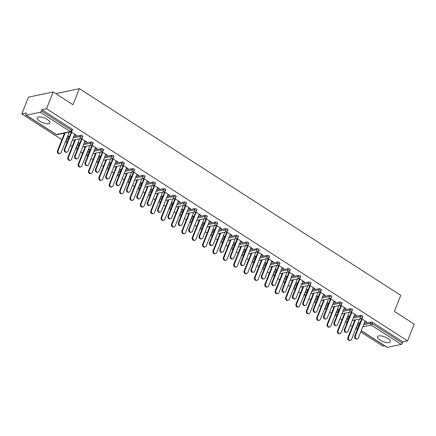 <?xml version="1.0" encoding="UTF-8"?>
<svg xmlns="http://www.w3.org/2000/svg" width="436" height="436" viewBox="0 0 436 436"><rect width="100%" height="100%" fill="white"/><g stroke="black" fill="none" stroke-linecap="round" stroke-linejoin="round"><path stroke-width="0.65" d="M39.66 121.137A6.883 2.48 -158.3 0 0 49.911 122.87A6.883 2.48 -158.3 0 0 47.366 119.513A6.883 2.48 -158.3 0 0 37.12 117.78A6.883 2.48 -158.3 0 0 39.66 121.137M380.078 340.064A6.883 2.48 -158.3 0 0 390.329 341.797A6.883 2.48 -158.3 0 0 387.784 338.44A6.883 2.48 -158.3 0 0 377.532 336.706A6.883 2.48 -158.3 0 0 380.078 340.064M21.8 113.927L26.422 112.957L25.931 114.178A1.324 0.589 -57.3 0 0 25.958 115.137A1.324 0.589 -57.3 0 0 26.22 115.169L40.199 112.226A1.324 0.589 -57.3 0 0 41.398 110.924L41.883 109.698L46.505 108.728L53.17 91.974L28.465 97.174L21.8 113.927L61.879 139.705M65.34 141.929L66.893 142.926M70.354 145.15L72.251 146.376M75.711 148.6L77.265 149.597M80.725 151.821L82.627 153.047M86.088 155.27L87.636 156.268M91.097 158.491L92.999 159.712M96.46 161.941L98.007 162.939M101.468 165.162L103.37 166.383M106.831 168.612L108.379 169.609M111.839 171.833L113.742 173.054M117.202 175.283L118.75 176.28M122.211 178.504L124.113 179.725M127.574 181.954L129.121 182.946M132.582 185.175L134.484 186.395M137.945 188.625L139.498 189.616M142.959 191.845L144.856 193.066M148.316 195.29L149.87 196.287M153.33 198.516L155.227 199.737M158.688 201.961L160.241 202.958M163.702 205.187L165.604 206.408M169.064 208.631L170.612 209.629M174.073 211.858L175.975 213.079M179.436 215.302L180.984 216.3M184.444 218.523L186.346 219.749M189.807 221.973L191.355 222.97M194.816 225.194L196.718 226.42M200.179 228.644L201.726 229.641M205.187 231.865L207.089 233.091M210.55 235.315L212.098 236.312M215.558 238.536L217.46 239.762M220.921 241.985L222.474 242.983M225.935 245.206L227.832 246.433M231.293 248.656L232.846 249.654M236.307 251.877L238.209 253.098M241.664 255.327L243.217 256.324M246.678 258.548L248.58 259.769M252.041 261.998L253.589 262.995M257.049 265.219L258.951 266.44M262.412 268.669L263.96 269.666M267.421 271.89L269.323 273.11M272.783 275.339L274.331 276.331M277.792 278.56L279.694 279.781M283.155 282.01L284.703 283.002M288.163 285.231L290.065 286.452M293.526 288.676L295.074 289.673M298.535 291.902L300.437 293.123M303.897 295.346L305.451 296.344M308.911 298.573L310.808 299.794M314.269 302.017L315.822 303.015M319.283 305.244L321.185 306.464M324.646 308.688L326.193 309.685M329.654 311.909L331.556 313.135M335.017 315.359L336.565 316.356M340.026 318.58L341.928 319.806M345.388 322.03L346.936 323.027M350.397 325.251L352.299 326.477M355.76 328.7L357.307 329.698M360.768 331.921L382.83 346.108L384.547 345.748M53.17 91.974L72.986 104.716L79.379 88.65L55.743 93.626M79.379 88.65L400.782 295.346L394.389 311.413L414.2 324.155L407.535 340.908L402.913 341.878L372.796 322.509L372.306 323.735L402.428 343.105L402.913 341.878M402.428 343.105A1.324 0.589 122.7 0 1 401.229 344.407L387.244 347.35A1.324 0.589 122.7 0 1 386.983 347.318L361.231 330.755M46.505 108.728L407.535 340.908M361.368 318.536L366.812 322.035L366.169 322.171L366.344 321.735M359.765 323.523L359.253 323.632L359.428 323.19M360.725 318.672L361.967 319.468M364.959 321.392L366.169 322.171M359.804 323.436L358.25 322.438M355.258 320.515L354.452 319.991M353.809 320.128L354.615 320.645M358.076 322.874L359.253 323.632M66.844 138.157L68.964 137.711M73.711 136.713L80.638 135.253A1.324 0.474 21.7 0 1 82.377 135.738A1.324 0.474 21.7 0 1 82.867 136.386L82.377 137.607A1.324 0.474 21.7 0 0 81.892 136.964A1.324 0.474 -158.3 0 0 80.153 136.479L80.638 135.253M41.883 109.698L72.005 129.067A1.324 0.474 21.7 0 1 72.496 129.715L72.005 130.936A1.324 0.474 21.7 0 0 71.515 130.293L72.005 129.067M357.258 324.929L359.384 324.482M364.125 323.485L371.058 322.024A1.324 0.474 21.7 0 1 372.796 322.509M84.916 141.291L86.126 142.071L86.769 141.934L81.319 138.435M80.682 138.572L81.924 139.367M79.723 143.422L79.21 143.526L79.379 143.09M73.76 140.027L74.572 140.545M78.033 142.774L79.21 143.526M79.755 143.335L78.208 142.338M75.215 140.414L74.403 139.891M87.587 151.499L89.712 151.052M94.454 150.055L101.381 148.594A1.324 0.474 21.7 0 1 103.119 149.079A1.324 0.474 21.7 0 1 103.61 149.722L103.125 150.949A1.324 0.474 21.7 0 0 102.634 150.306A1.324 0.474 -158.3 0 0 100.896 149.815L101.381 148.594M105.659 154.633L106.869 155.412L107.512 155.276L102.068 151.777M101.425 151.908L102.667 152.709M100.465 156.764L99.953 156.867L100.127 156.431M94.508 153.368L95.315 153.886M98.776 156.115L99.953 156.867M100.498 156.671L98.95 155.679M95.958 153.75L95.146 153.232M108.33 164.841L110.455 164.394M115.197 163.391L122.124 161.936A1.324 0.474 21.7 0 1 123.862 162.421A1.324 0.474 21.7 0 1 124.353 163.064L123.868 164.29A1.324 0.474 21.7 0 0 123.377 163.642A1.324 0.474 -158.3 0 0 121.639 163.157L122.124 161.936M126.402 167.974L127.612 168.754L128.255 168.618L122.81 165.119M122.167 165.249L123.41 166.051M121.208 170.1L120.696 170.209L120.87 169.773M115.251 166.71L116.058 167.228M119.519 169.451L120.696 170.209M121.246 170.013L119.693 169.015M116.701 167.092L115.894 166.574M129.072 178.182L131.198 177.73M135.945 176.733L142.872 175.277A1.324 0.474 21.7 0 1 144.61 175.763A1.324 0.474 21.7 0 1 145.095 176.406L144.61 177.632A1.324 0.474 21.7 0 0 144.12 176.983A1.324 0.474 -158.3 0 0 142.381 176.498L142.872 175.277M147.145 181.316L148.36 182.095L148.998 181.959L143.553 178.455M142.91 178.591L144.153 179.392M141.951 183.442L141.438 183.551L141.613 183.115M135.994 180.046L136.806 180.569M140.267 182.793L141.438 183.551M141.989 183.354L140.441 182.357M137.449 180.433L136.637 179.915M149.821 191.518L151.941 191.072M156.688 190.074L163.614 188.614A1.324 0.474 21.7 0 1 165.353 189.104A1.324 0.474 21.7 0 1 165.844 189.747L165.353 190.973A1.324 0.474 21.7 0 0 164.868 190.325A1.324 0.474 -158.3 0 0 163.129 189.84L163.614 188.614M167.893 194.658L169.103 195.437L169.746 195.301L164.301 191.796M163.658 191.933L164.901 192.734M162.699 196.783L162.187 196.892L162.356 196.456M156.737 193.388L157.549 193.911M161.009 196.135L162.187 196.892M162.732 196.696L161.184 195.699M158.192 193.775L157.38 193.252M170.563 204.86L172.689 204.413M177.43 203.416L184.357 201.955A1.324 0.474 21.7 0 1 186.096 202.44A1.324 0.474 21.7 0 1 186.586 203.089L186.101 204.31A1.324 0.474 21.7 0 0 185.611 203.667A1.324 0.474 -158.3 0 0 183.872 203.181L184.357 201.955M188.635 207.999L189.845 208.779L190.488 208.642L185.044 205.138M184.401 205.274L185.643 206.07M183.442 210.125L182.929 210.234L183.104 209.798M177.485 206.729L178.291 207.253M181.752 209.476L182.929 210.234M183.474 210.038L181.926 209.04M178.934 207.116L178.128 206.593M191.306 218.202L193.431 217.755M198.173 216.757L205.105 215.297A1.324 0.474 21.7 0 1 206.844 215.782A1.324 0.474 21.7 0 1 207.329 216.43L206.844 217.651A1.324 0.474 21.7 0 0 206.353 217.008A1.324 0.474 -158.3 0 0 204.615 216.523L205.105 215.297M209.378 221.335L210.588 222.115L211.231 221.984L205.787 218.48M205.143 218.616L206.386 219.412M204.184 223.466L203.672 223.575L203.846 223.139M198.227 220.071L199.034 220.594M202.495 222.818L203.672 223.575M204.222 223.379L202.669 222.382M199.677 220.458L198.87 219.935M212.049 231.543L214.174 231.096M218.921 230.099L225.848 228.638A1.324 0.474 21.7 0 1 227.587 229.123A1.324 0.474 21.7 0 1 228.072 229.772L227.587 230.993A1.324 0.474 21.7 0 0 227.096 230.35A1.324 0.474 -158.3 0 0 225.358 229.865L225.848 228.638M230.121 234.677L231.336 235.456L231.979 235.32L226.529 231.821M225.886 231.957L227.129 232.753M224.932 236.808L224.415 236.912L224.589 236.476M218.97 233.413L219.782 233.93M223.243 236.159L224.415 236.912M224.965 236.721L223.417 235.723M220.425 233.8L219.613 233.276M232.797 244.885L234.922 244.438M239.664 243.441L246.591 241.98A1.324 0.474 21.7 0 1 248.329 242.465A1.324 0.474 21.7 0 1 248.82 243.108L248.329 244.334A1.324 0.474 21.7 0 0 247.844 243.691A1.324 0.474 -158.3 0 0 246.106 243.201L246.591 241.98M250.869 248.019L252.079 248.798L252.722 248.662L247.277 245.163M246.634 245.294L247.877 246.095M245.675 250.15L245.163 250.253L245.337 249.817M239.713 246.754L240.525 247.272M243.986 249.501L245.163 250.253M245.708 250.057L244.16 249.065M241.168 247.136L240.356 246.618M253.539 258.226L255.665 257.78M260.406 256.777L267.333 255.322A1.324 0.474 21.7 0 1 269.072 255.807A1.324 0.474 21.7 0 1 269.562 256.45L269.077 257.676A1.324 0.474 21.7 0 0 268.587 257.027A1.324 0.474 -158.3 0 0 266.848 256.542L267.333 255.322M271.612 261.36L272.822 262.14L273.465 262.003L268.02 258.504M267.377 258.635L268.62 259.436M266.418 263.486L265.906 263.595L266.08 263.159M260.461 260.096L261.268 260.614M264.728 262.837L265.906 263.595M266.451 263.399L264.903 262.401M261.911 260.477L261.104 259.96M274.282 271.568L276.408 271.116M281.149 270.118L288.082 268.663A1.324 0.474 21.7 0 1 289.82 269.148A1.324 0.474 21.7 0 1 290.305 269.791L289.82 271.018A1.324 0.474 21.7 0 0 289.33 270.369A1.324 0.474 -158.3 0 0 287.591 269.884L288.082 268.663M292.354 274.702L293.564 275.481L294.207 275.345L288.763 271.841M288.12 271.977L289.362 272.778M287.161 276.827L286.648 276.936L286.823 276.5M281.204 273.432L282.016 273.955M285.471 276.179L286.648 276.936M287.199 276.74L285.645 275.743M282.653 273.819L281.847 273.301M295.03 284.904L297.15 284.457M301.897 283.46L308.824 281.999A1.324 0.474 21.7 0 1 310.563 282.484A1.324 0.474 21.7 0 1 311.053 283.133L310.563 284.359A1.324 0.474 21.7 0 0 310.072 283.711A1.324 0.474 -158.3 0 0 308.334 283.226L308.824 281.999M313.097 288.043L314.312 288.823L314.956 288.687L309.505 285.182M308.862 285.318L310.105 286.12M307.909 290.169L307.391 290.278L307.565 289.842M301.946 286.774L302.758 287.297M306.219 289.52L307.391 290.278M307.941 290.082L306.394 289.084M303.402 287.161L302.589 286.637M315.773 298.246L317.899 297.799M322.64 296.802L329.567 295.341A1.324 0.474 21.7 0 1 331.305 295.826A1.324 0.474 21.7 0 1 331.796 296.475L331.305 297.695A1.324 0.474 21.7 0 0 330.82 297.052A1.324 0.474 -158.3 0 0 329.082 296.567L329.567 295.341M333.845 301.385L335.055 302.164L335.698 302.028L330.254 298.524M329.611 298.66L330.853 299.456M328.651 303.511L328.139 303.62L328.313 303.183M322.689 300.115L323.501 300.638M326.962 302.862L328.139 303.62M328.684 303.423L327.136 302.426M324.144 300.502L323.332 299.979M336.516 311.587L338.641 311.141M343.383 310.143L350.31 308.683A1.324 0.474 21.7 0 1 352.048 309.168A1.324 0.474 21.7 0 1 352.539 309.816L352.054 311.037A1.324 0.474 21.7 0 0 351.563 310.394A1.324 0.474 -158.3 0 0 349.825 309.909L350.31 308.683M354.588 314.721L355.798 315.5L356.441 315.37L350.996 311.865M350.353 312.002L351.596 312.797M349.394 316.852L348.882 316.961L349.056 316.525M343.437 313.457L344.244 313.98M347.705 316.204L348.882 316.961M349.432 316.765L347.879 315.768M344.887 313.844L344.08 313.321M346.887 318.258L349.013 317.811M353.754 316.814L360.681 315.353A1.324 0.474 21.7 0 1 362.42 315.838A1.324 0.474 21.7 0 1 362.91 316.487L362.425 317.708A1.324 0.474 21.7 0 0 361.935 317.065A1.324 0.474 -158.3 0 0 360.196 316.58L360.681 315.353M339.023 310.181L338.51 310.29L338.685 309.854M333.066 306.786L333.872 307.309M337.333 309.533L338.51 310.29M339.055 310.094L337.508 309.097M334.516 307.173L333.704 306.65M344.217 308.05L345.426 308.83L346.07 308.699L340.625 305.195M339.982 305.331L341.225 306.127M326.144 304.917L328.27 304.47M333.011 303.472L339.938 302.012A1.324 0.474 21.7 0 1 341.677 302.497A1.324 0.474 21.7 0 1 342.167 303.145L341.682 304.366A1.324 0.474 21.7 0 0 341.192 303.723A1.324 0.474 -158.3 0 0 339.453 303.238L339.938 302.012M318.28 296.84L317.768 296.949L317.937 296.513M312.318 293.444L313.13 293.968M316.591 296.191L317.768 296.949M318.313 296.752L316.765 295.755M313.773 293.831L312.961 293.308M323.474 294.714L324.684 295.494L325.327 295.357L319.877 291.853M319.239 291.989L320.482 292.79M305.402 291.575L307.522 291.128M312.269 290.131L319.196 288.67A1.324 0.474 21.7 0 1 320.934 289.155A1.324 0.474 21.7 0 1 321.425 289.804L320.934 291.025A1.324 0.474 21.7 0 0 320.449 290.381A1.324 0.474 -158.3 0 0 318.711 289.896L319.196 288.67M297.532 283.498L297.02 283.607L297.194 283.171M291.575 280.103L292.387 280.626M295.848 282.85L297.02 283.607M297.57 283.411L296.017 282.414M293.025 280.49L292.218 279.972M302.726 281.373L303.941 282.152L304.579 282.016L299.134 278.511M298.491 278.648L299.734 279.449M284.654 278.233L286.779 277.786M291.526 276.789L298.453 275.334A1.324 0.474 21.7 0 1 300.191 275.819A1.324 0.474 21.7 0 1 300.677 276.462L300.191 277.688A1.324 0.474 21.7 0 0 299.701 277.04A1.324 0.474 -158.3 0 0 297.962 276.555L298.453 275.334M276.789 270.156L276.277 270.266L276.451 269.83M270.832 266.767L271.639 267.284M275.1 269.508L276.277 270.266M276.827 270.069L275.274 269.072M272.282 267.148L271.475 266.63M281.983 268.031L283.193 268.81L283.836 268.674L278.391 265.17M277.748 265.306L278.991 266.107M263.911 264.897L266.036 264.45M270.778 263.448L277.705 261.992A1.324 0.474 21.7 0 1 279.443 262.477A1.324 0.474 21.7 0 1 279.934 263.121L279.449 264.347A1.324 0.474 21.7 0 0 278.958 263.698A1.324 0.474 -158.3 0 0 277.22 263.213L277.705 261.992M256.046 256.815L255.534 256.924L255.709 256.488M250.09 253.425L250.896 253.943M254.357 256.172L255.534 256.924M256.079 256.728L254.531 255.73M251.539 253.806L250.727 253.289M261.24 254.689L262.45 255.469L263.093 255.333L257.649 251.834M257.006 251.964L258.248 252.766M243.168 251.556L245.294 251.109M250.035 250.106L256.962 248.651A1.324 0.474 21.7 0 1 258.701 249.136A1.324 0.474 21.7 0 1 259.191 249.779L258.701 251.005A1.324 0.474 21.7 0 0 258.216 250.357A1.324 0.474 -158.3 0 0 256.477 249.872L256.962 248.651M235.304 243.479L234.791 243.582L234.96 243.146M229.341 240.083L230.154 240.601M233.614 242.83L234.791 243.582M235.336 243.386L233.789 242.394M230.797 240.47L229.985 239.947M240.492 241.348L241.708 242.127L242.351 241.991L236.901 238.492M236.263 238.628L237.5 239.424M222.425 238.214L224.545 237.767M229.292 236.77L236.219 235.309A1.324 0.474 21.7 0 1 237.958 235.794A1.324 0.474 21.7 0 1 238.448 236.437L237.958 237.664A1.324 0.474 21.7 0 0 237.473 237.02A1.324 0.474 -158.3 0 0 235.734 236.535L236.219 235.309M214.556 230.137L214.043 230.246L214.218 229.805M208.599 226.742L209.411 227.26M212.872 229.489L214.043 230.246M214.594 230.05L213.041 229.053M210.048 227.129L209.242 226.606M219.749 228.006L220.965 228.786L221.602 228.649L216.158 225.15M215.515 225.287L216.757 226.082M201.677 224.872L203.803 224.426M208.55 223.428L215.477 221.968A1.324 0.474 21.7 0 1 217.215 222.453A1.324 0.474 21.7 0 1 217.7 223.101L217.215 224.322A1.324 0.474 21.7 0 0 216.725 223.679A1.324 0.474 -158.3 0 0 214.986 223.194L215.477 221.968M193.813 216.796L193.301 216.905L193.475 216.469M187.856 213.4L188.663 213.923M192.123 216.147L193.301 216.905M193.851 216.708L192.298 215.711M189.306 213.787L188.499 213.264M199.007 214.665L200.217 215.444L200.86 215.313L195.415 211.809M194.772 211.945L196.015 212.741M180.935 211.531L183.06 211.084M187.802 210.087L194.729 208.626A1.324 0.474 21.7 0 1 196.467 209.111A1.324 0.474 21.7 0 1 196.958 209.76L196.473 210.98A1.324 0.474 21.7 0 0 195.982 210.337A1.324 0.474 -158.3 0 0 194.243 209.852L194.729 208.626M173.07 203.454L172.558 203.563L172.732 203.127M167.113 200.059L167.92 200.582M171.381 202.805L172.558 203.563M173.103 203.367L171.555 202.369M168.563 200.446L167.751 199.922M178.264 201.328L179.474 202.108L180.117 201.972L174.673 198.467M174.029 198.603L175.272 199.405M160.192 198.189L162.317 197.742M167.059 196.745L173.986 195.284A1.324 0.474 21.7 0 1 175.724 195.769A1.324 0.474 21.7 0 1 176.215 196.418L175.724 197.639A1.324 0.474 21.7 0 0 175.239 196.996A1.324 0.474 -158.3 0 0 173.501 196.511L173.986 195.284M152.328 190.112L151.81 190.221L151.984 189.785M146.365 186.717L147.177 187.24M150.638 189.464L151.81 190.221M152.36 190.025L150.812 189.028M147.82 187.104L147.008 186.586M157.516 187.987L158.731 188.766L159.374 188.63L153.924 185.126M153.287 185.262L154.524 186.063M139.449 184.853L141.569 184.401M146.316 183.403L153.243 181.948A1.324 0.474 21.7 0 1 154.982 182.433A1.324 0.474 21.7 0 1 155.472 183.076L154.982 184.303A1.324 0.474 21.7 0 0 154.491 183.654A1.324 0.474 -158.3 0 0 152.758 183.169L153.243 181.948M131.579 176.771L131.067 176.88L131.241 176.444M125.623 173.381L126.435 173.899M129.895 176.122L131.067 176.88M131.618 176.684L130.064 175.686M127.072 173.762L126.266 173.245M136.773 174.645L137.983 175.425L138.626 175.288L133.182 171.784M132.539 171.92L133.781 172.721M118.701 171.512L120.826 171.065M125.573 170.062L132.5 168.607A1.324 0.474 21.7 0 1 134.239 169.092A1.324 0.474 21.7 0 1 134.724 169.735L134.239 170.961A1.324 0.474 21.7 0 0 133.748 170.312A1.324 0.474 -158.3 0 0 132.01 169.827L132.5 168.607M110.837 163.429L110.324 163.538L110.499 163.102M104.88 160.039L105.686 160.557M109.147 162.786L110.324 163.538M110.875 163.342L109.322 162.345M106.33 160.421L105.523 159.903M116.031 161.304L117.24 162.083L117.884 161.947L112.439 158.448M111.796 158.579L113.038 159.38M97.958 158.17L100.084 157.723M104.825 156.72L111.752 155.265A1.324 0.474 21.7 0 1 113.491 155.75A1.324 0.474 21.7 0 1 113.981 156.393L113.496 157.619A1.324 0.474 21.7 0 0 113.006 156.971A1.324 0.474 -158.3 0 0 111.267 156.486L111.752 155.265M90.094 150.093L89.582 150.197L89.756 149.761M84.132 146.698L84.944 147.215M88.404 149.444L89.582 150.197M90.127 150L88.579 149.008M85.587 147.085L84.775 146.561M95.288 147.962L96.498 148.741L97.141 148.605L91.696 145.106M91.053 145.243L92.296 146.038M77.216 144.828L79.341 144.381M84.083 143.384L91.01 141.923A1.324 0.474 21.7 0 1 92.748 142.409A1.324 0.474 21.7 0 1 93.239 143.052L92.748 144.278A1.324 0.474 21.7 0 0 92.263 143.635A1.324 0.474 -158.3 0 0 90.525 143.15L91.01 141.923M69.351 136.751L68.834 136.86L69.008 136.419M63.389 133.356L64.201 133.874M67.662 136.103L68.834 136.86M69.384 136.664L67.836 135.667M64.844 133.743L64.032 133.22M74.54 134.62L75.755 135.4L76.398 135.269L70.948 131.765M70.305 131.901L71.548 132.697M355.798 315.5L355.972 315.065M345.426 308.83L345.601 308.394M335.055 302.164L335.23 301.723M324.684 295.494L324.858 295.052M314.312 288.823L314.487 288.387M303.941 282.152L304.11 281.716M293.564 275.481L293.739 275.045M283.193 268.81L283.367 268.374M272.822 262.14L272.996 261.704M262.45 255.469L262.625 255.033M252.079 248.798L252.253 248.362M241.708 242.127L241.882 241.691M231.336 235.456L231.511 235.02M220.965 228.786L221.134 228.35M210.588 222.115L210.762 221.679M200.217 215.444L200.391 215.008M189.845 208.779L190.02 208.337M179.474 202.108L179.648 201.666M169.103 195.437L169.277 195.001M158.731 188.766L158.906 188.33M148.36 182.095L148.529 181.659M137.983 175.425L138.157 174.989M127.612 168.754L127.786 168.318M117.24 162.083L117.415 161.647M106.869 155.412L107.043 154.976M96.498 148.741L96.672 148.305M86.126 142.071L86.301 141.635M75.755 135.4L75.929 134.964M357.297 338.897L356.653 339.034A1.984 1.63 -101.9 0 1 354.98 338.232A1.984 1.63 -101.9 0 1 354.751 336.129L355.389 335.993A1.984 1.63 78.1 0 0 355.623 338.096A1.984 1.63 78.1 0 0 357.297 338.897A1.984 1.63 78.1 0 0 358.381 337.916L365.134 320.956M354.751 336.129L361.498 319.168M355.389 335.993L362.142 319.032M350.43 340.347L349.786 340.483A1.984 1.63 -101.9 0 1 348.113 339.677A1.984 1.63 -101.9 0 1 347.879 337.578L348.522 337.442A1.984 1.63 78.1 0 0 348.756 339.54A1.984 1.63 78.1 0 0 350.43 340.347A1.984 1.63 78.1 0 0 351.514 339.366L359.662 318.896M355.558 319.757L348.522 337.442M354.79 320.209L347.879 337.578M346.925 332.232L346.282 332.363A1.984 1.63 -101.9 0 1 344.609 331.562A1.984 1.63 -101.9 0 1 344.375 329.458L345.018 329.322A1.984 1.63 78.1 0 0 345.252 331.425A1.984 1.63 78.1 0 0 346.925 332.232A1.984 1.63 78.1 0 0 348.01 331.246L354.762 314.285M344.375 329.458L351.127 312.498M345.018 329.322L351.77 312.361M336.554 325.561L335.911 325.692A1.984 1.63 -101.9 0 1 334.238 324.891A1.984 1.63 -101.9 0 1 334.003 322.787L334.646 322.656A1.984 1.63 78.1 0 0 334.881 324.755A1.984 1.63 78.1 0 0 336.554 325.561A1.984 1.63 78.1 0 0 337.638 324.58L344.391 307.614M334.003 322.787L340.756 305.827M334.646 322.656L341.399 305.69M326.183 318.89L325.539 319.021A1.984 1.63 -101.9 0 1 323.866 318.22A1.984 1.63 -101.9 0 1 323.632 316.116L324.275 315.986A1.984 1.63 78.1 0 0 324.509 318.084A1.984 1.63 78.1 0 0 326.183 318.89A1.984 1.63 78.1 0 0 327.267 317.909L334.02 300.944M323.632 316.116L330.384 299.156M324.275 315.986L331.028 299.02M315.806 312.22L315.168 312.356A1.984 1.63 -101.9 0 1 313.495 311.549A1.984 1.63 -101.9 0 1 313.261 309.446L313.904 309.315A1.984 1.63 78.1 0 0 314.138 311.413A1.984 1.63 78.1 0 0 315.806 312.22A1.984 1.63 78.1 0 0 316.896 311.239L323.643 294.278M313.261 309.446L320.013 292.485M313.904 309.315L320.651 292.349M305.434 305.549L304.791 305.685A1.984 1.63 -101.9 0 1 303.124 304.878A1.984 1.63 -101.9 0 1 302.889 302.78L303.532 302.644A1.984 1.63 78.1 0 0 303.767 304.742A1.984 1.63 78.1 0 0 305.434 305.549A1.984 1.63 78.1 0 0 306.524 304.568L313.271 287.607M302.889 302.78L309.636 285.814M303.532 302.644L310.279 285.684M340.058 333.676L339.415 333.812A1.984 1.63 -101.9 0 1 337.742 333.006A1.984 1.63 -101.9 0 1 337.508 330.908L338.151 330.771A1.984 1.63 78.1 0 0 338.385 332.87A1.984 1.63 78.1 0 0 340.058 333.676A1.984 1.63 78.1 0 0 341.143 332.695L349.291 312.225M345.187 313.086L338.151 330.771M344.418 313.538L337.508 330.908M329.687 327.005L329.044 327.142A1.984 1.63 -101.9 0 1 327.371 326.335A1.984 1.63 -101.9 0 1 327.136 324.237L327.779 324.101A1.984 1.63 78.1 0 0 328.014 326.199A1.984 1.63 78.1 0 0 329.687 327.005A1.984 1.63 78.1 0 0 330.771 326.024L338.919 305.554M334.815 306.415L327.779 324.101M334.047 306.873L327.136 324.237M319.31 320.335L318.672 320.471A1.984 1.63 -101.9 0 1 316.999 319.664A1.984 1.63 -101.9 0 1 316.765 317.566L317.408 317.43A1.984 1.63 78.1 0 0 317.642 319.534A1.984 1.63 78.1 0 0 319.31 320.335A1.984 1.63 78.1 0 0 320.4 319.354L328.548 298.883M324.444 299.745L317.408 317.43M323.675 300.202L316.765 317.566M308.939 313.664L308.296 313.8A1.984 1.63 -101.9 0 1 306.628 312.993A1.984 1.63 -101.9 0 1 306.394 310.895L307.037 310.759A1.984 1.63 78.1 0 0 307.271 312.863A1.984 1.63 78.1 0 0 308.939 313.664A1.984 1.63 78.1 0 0 310.029 312.683L318.171 292.213M314.073 293.079L307.037 310.759M313.304 293.532L306.394 310.895M298.567 306.993L297.924 307.129A1.984 1.63 -101.9 0 1 296.257 306.323A1.984 1.63 -101.9 0 1 296.022 304.224L296.665 304.088A1.984 1.63 78.1 0 0 296.894 306.192A1.984 1.63 78.1 0 0 298.567 306.993A1.984 1.63 78.1 0 0 299.657 306.012L307.8 285.542M303.701 286.408L296.665 304.088M302.933 286.861L296.022 304.224M295.063 298.878L294.42 299.014A1.984 1.63 -101.9 0 1 292.752 298.208A1.984 1.63 -101.9 0 1 292.518 296.109L293.161 295.973A1.984 1.63 78.1 0 0 293.395 298.071A1.984 1.63 78.1 0 0 295.063 298.878A1.984 1.63 78.1 0 0 296.153 297.897L302.9 280.937M292.518 296.109L299.265 279.144M293.161 295.973L299.908 279.013M288.196 300.322L287.553 300.459A1.984 1.63 -101.9 0 1 285.88 299.657A1.984 1.63 -101.9 0 1 285.651 297.554L286.288 297.417A1.984 1.63 78.1 0 0 286.523 299.521A1.984 1.63 78.1 0 0 288.196 300.322A1.984 1.63 78.1 0 0 289.281 299.341L297.428 278.871M293.33 279.738L286.288 297.417M292.561 280.19L285.651 297.554M284.692 292.207L284.049 292.343A1.984 1.63 -101.9 0 1 282.381 291.537A1.984 1.63 -101.9 0 1 282.147 289.439L282.79 289.302A1.984 1.63 78.1 0 0 283.019 291.401A1.984 1.63 78.1 0 0 284.692 292.207A1.984 1.63 78.1 0 0 285.782 291.226L292.529 274.266M282.147 289.439L288.894 272.473M282.79 289.302L289.537 272.342M277.825 293.651L277.182 293.788A1.984 1.63 -101.9 0 1 275.508 292.987A1.984 1.63 -101.9 0 1 275.274 290.883L275.917 290.747A1.984 1.63 78.1 0 0 276.151 292.85A1.984 1.63 78.1 0 0 277.825 293.651A1.984 1.63 78.1 0 0 278.909 292.67L287.057 272.2M282.953 273.067L275.917 290.747M282.185 273.519L275.274 290.883M274.32 285.536L273.677 285.673A1.984 1.63 -101.9 0 1 272.004 284.866A1.984 1.63 -101.9 0 1 271.775 282.768L272.413 282.632A1.984 1.63 78.1 0 0 272.647 284.735A1.984 1.63 78.1 0 0 274.32 285.536A1.984 1.63 78.1 0 0 275.405 284.555L282.157 267.595M271.775 282.768L278.522 265.807M272.413 282.632L279.165 265.671M267.453 286.981L266.81 287.117A1.984 1.63 -101.9 0 1 265.137 286.316A1.984 1.63 -101.9 0 1 264.903 284.212L265.546 284.076A1.984 1.63 78.1 0 0 265.78 286.18A1.984 1.63 78.1 0 0 267.453 286.981A1.984 1.63 78.1 0 0 268.538 286L276.686 265.529M272.582 266.396L265.546 284.076M271.813 266.848L264.903 284.212M263.949 278.866L263.306 279.002A1.984 1.63 -101.9 0 1 261.633 278.195A1.984 1.63 -101.9 0 1 261.398 276.097L262.041 275.961A1.984 1.63 78.1 0 0 262.276 278.064A1.984 1.63 78.1 0 0 263.949 278.866A1.984 1.63 78.1 0 0 265.034 277.885L271.786 260.924M261.398 276.097L268.151 259.137M262.041 275.961L268.794 259M257.082 280.31L256.439 280.446A1.984 1.63 -101.9 0 1 254.766 279.645A1.984 1.63 -101.9 0 1 254.531 277.541L255.174 277.405A1.984 1.63 78.1 0 0 255.409 279.509A1.984 1.63 78.1 0 0 257.082 280.31A1.984 1.63 78.1 0 0 258.166 279.329L266.314 258.859M262.21 259.725L255.174 277.405M261.442 260.178L254.531 277.541M253.578 272.195L252.935 272.331A1.984 1.63 -101.9 0 1 251.261 271.524A1.984 1.63 -101.9 0 1 251.027 269.426L251.67 269.29A1.984 1.63 78.1 0 0 251.904 271.394A1.984 1.63 78.1 0 0 253.578 272.195A1.984 1.63 78.1 0 0 254.662 271.214L261.415 254.253M251.027 269.426L257.78 252.466M251.67 269.29L258.423 252.33M246.705 273.639L246.068 273.775A1.984 1.63 -101.9 0 1 244.394 272.974A1.984 1.63 -101.9 0 1 244.16 270.87L244.803 270.734A1.984 1.63 78.1 0 0 245.037 272.838A1.984 1.63 78.1 0 0 246.705 273.639A1.984 1.63 78.1 0 0 247.795 272.658L255.943 252.193M251.839 253.054L244.803 270.734M251.071 253.507L244.16 270.87M243.206 265.524L242.563 265.66A1.984 1.63 -101.9 0 1 240.89 264.859A1.984 1.63 -101.9 0 1 240.656 262.755L241.299 262.619A1.984 1.63 78.1 0 0 241.533 264.723A1.984 1.63 78.1 0 0 243.206 265.524A1.984 1.63 78.1 0 0 244.291 264.543L251.038 247.583M240.656 262.755L247.408 245.795M241.299 262.619L248.051 245.659M236.334 266.974L235.691 267.105A1.984 1.63 -101.9 0 1 234.023 266.303A1.984 1.63 -101.9 0 1 233.789 264.2L234.432 264.063A1.984 1.63 78.1 0 0 234.666 266.167A1.984 1.63 78.1 0 0 236.334 266.974A1.984 1.63 78.1 0 0 237.424 265.993L245.566 245.523M241.468 246.384L234.432 264.063M240.699 246.836L233.789 264.2M232.829 258.853L232.192 258.989A1.984 1.63 -101.9 0 1 230.519 258.188A1.984 1.63 -101.9 0 1 230.284 256.085L230.927 255.948A1.984 1.63 78.1 0 0 231.162 258.052A1.984 1.63 78.1 0 0 232.829 258.853A1.984 1.63 78.1 0 0 233.919 257.872L240.667 240.912M230.284 256.085L237.037 239.124M230.927 255.948L237.675 238.988M225.962 260.303L225.319 260.434A1.984 1.63 -101.9 0 1 223.652 259.633A1.984 1.63 -101.9 0 1 223.417 257.529L224.06 257.398A1.984 1.63 78.1 0 0 224.295 259.496A1.984 1.63 78.1 0 0 225.962 260.303A1.984 1.63 78.1 0 0 227.052 259.322L235.195 238.852M231.096 239.713L224.06 257.398M230.328 240.165L223.417 257.529M222.458 252.182L221.815 252.319A1.984 1.63 -101.9 0 1 220.147 251.518A1.984 1.63 -101.9 0 1 219.913 249.414L220.556 249.278A1.984 1.63 78.1 0 0 220.79 251.381A1.984 1.63 78.1 0 0 222.458 252.182A1.984 1.63 78.1 0 0 223.548 251.201L230.295 234.241M219.913 249.414L226.66 232.453M220.556 249.278L227.303 232.317M215.591 253.632L214.948 253.768A1.984 1.63 -101.9 0 1 213.28 252.962A1.984 1.63 -101.9 0 1 213.046 250.858L213.689 250.727A1.984 1.63 78.1 0 0 213.918 252.826A1.984 1.63 78.1 0 0 215.591 253.632A1.984 1.63 78.1 0 0 216.681 252.651L224.823 232.181M220.725 233.042L213.689 250.727M219.957 233.494L213.046 250.858M212.087 245.512L211.444 245.648A1.984 1.63 -101.9 0 1 209.776 244.847A1.984 1.63 -101.9 0 1 209.542 242.743L210.185 242.607A1.984 1.63 78.1 0 0 210.414 244.71A1.984 1.63 78.1 0 0 212.087 245.512A1.984 1.63 78.1 0 0 213.177 244.531L219.924 227.57M209.542 242.743L216.289 225.783M210.185 242.607L216.932 225.646M205.22 246.961L204.577 247.098A1.984 1.63 -101.9 0 1 202.904 246.291A1.984 1.63 -101.9 0 1 202.675 244.193L203.312 244.056A1.984 1.63 78.1 0 0 203.547 246.155A1.984 1.63 78.1 0 0 205.22 246.961A1.984 1.63 78.1 0 0 206.304 245.98L214.452 225.51M210.354 226.371L203.312 244.056M209.58 226.824L202.675 244.193M201.715 238.846L201.072 238.977A1.984 1.63 -101.9 0 1 199.405 238.176A1.984 1.63 -101.9 0 1 199.17 236.072L199.808 235.936A1.984 1.63 78.1 0 0 200.042 238.04A1.984 1.63 78.1 0 0 201.715 238.846A1.984 1.63 78.1 0 0 202.8 237.865L209.553 220.899M199.17 236.072L205.917 219.112M199.808 235.936L206.56 218.976M194.848 240.291L194.205 240.427A1.984 1.63 -101.9 0 1 192.532 239.62A1.984 1.63 -101.9 0 1 192.298 237.522L192.941 237.386A1.984 1.63 78.1 0 0 193.175 239.484A1.984 1.63 78.1 0 0 194.848 240.291A1.984 1.63 78.1 0 0 195.933 239.31L204.081 218.839M199.977 219.7L192.941 237.386M199.208 220.153L192.298 237.522M191.344 232.175L190.701 232.306A1.984 1.63 -101.9 0 1 189.028 231.505A1.984 1.63 -101.9 0 1 188.793 229.401L189.437 229.271A1.984 1.63 78.1 0 0 189.671 231.369A1.984 1.63 78.1 0 0 191.344 232.175A1.984 1.63 78.1 0 0 192.429 231.194L199.181 214.229M188.793 229.401L195.546 212.441M189.437 229.271L196.189 212.305M184.477 233.62L183.834 233.756A1.984 1.63 -101.9 0 1 182.161 232.949A1.984 1.63 -101.9 0 1 181.926 230.851L182.57 230.715A1.984 1.63 78.1 0 0 182.804 232.813A1.984 1.63 78.1 0 0 184.477 233.62A1.984 1.63 78.1 0 0 185.562 232.639L193.709 212.169M189.606 213.03L182.57 230.715M188.837 213.487L181.926 230.851M180.973 225.505L180.33 225.635A1.984 1.63 -101.9 0 1 178.656 224.834A1.984 1.63 -101.9 0 1 178.422 222.731L179.065 222.6A1.984 1.63 78.1 0 0 179.3 224.698A1.984 1.63 78.1 0 0 180.973 225.505A1.984 1.63 78.1 0 0 182.057 224.524L188.81 207.558M178.422 222.731L185.175 205.77M179.065 222.6L185.818 205.634M174.106 226.949L173.463 227.085A1.984 1.63 -101.9 0 1 171.789 226.279A1.984 1.63 -101.9 0 1 171.555 224.18L172.198 224.044A1.984 1.63 78.1 0 0 172.433 226.148A1.984 1.63 78.1 0 0 174.106 226.949A1.984 1.63 78.1 0 0 175.19 225.968L183.338 205.498M179.234 206.359L172.198 224.044M178.466 206.817L171.555 224.18M170.601 218.834L169.958 218.97A1.984 1.63 -101.9 0 1 168.285 218.164A1.984 1.63 -101.9 0 1 168.051 216.06L168.694 215.929A1.984 1.63 78.1 0 0 168.928 218.027A1.984 1.63 78.1 0 0 170.601 218.834A1.984 1.63 78.1 0 0 171.686 217.853L178.438 200.892M168.051 216.06L174.803 199.099M168.694 215.929L175.446 198.963M163.729 220.278L163.091 220.414A1.984 1.63 -101.9 0 1 161.418 219.608A1.984 1.63 -101.9 0 1 161.184 217.51L161.827 217.373A1.984 1.63 78.1 0 0 162.061 219.477A1.984 1.63 78.1 0 0 163.729 220.278A1.984 1.63 78.1 0 0 164.819 219.297L172.967 198.827M168.863 199.693L161.827 217.373M168.094 200.146L161.184 217.51M160.23 212.163L159.587 212.299A1.984 1.63 -101.9 0 1 157.914 211.493A1.984 1.63 -101.9 0 1 157.679 209.394L158.323 209.258A1.984 1.63 78.1 0 0 158.557 211.356A1.984 1.63 78.1 0 0 160.23 212.163A1.984 1.63 78.1 0 0 161.315 211.182L168.062 194.222M157.679 209.394L164.432 192.429M158.323 209.258L165.07 192.298M153.358 213.607L152.714 213.744A1.984 1.63 -101.9 0 1 151.047 212.937A1.984 1.63 -101.9 0 1 150.812 210.839L151.456 210.702A1.984 1.63 78.1 0 0 151.69 212.806A1.984 1.63 78.1 0 0 153.358 213.607A1.984 1.63 78.1 0 0 154.448 212.626L162.59 192.156M158.491 193.023L151.456 210.702M157.723 193.475L150.812 210.839M149.853 205.492L149.216 205.629A1.984 1.63 -101.9 0 1 147.542 204.822A1.984 1.63 -101.9 0 1 147.308 202.724L147.951 202.587A1.984 1.63 78.1 0 0 148.185 204.686A1.984 1.63 78.1 0 0 149.853 205.492A1.984 1.63 78.1 0 0 150.943 204.511L157.69 187.551M147.308 202.724L154.055 185.758M147.951 202.587L154.698 185.627M142.986 206.936L142.343 207.073A1.984 1.63 -101.9 0 1 140.675 206.272A1.984 1.63 -101.9 0 1 140.441 204.168L141.084 204.032A1.984 1.63 78.1 0 0 141.319 206.135A1.984 1.63 78.1 0 0 142.986 206.936A1.984 1.63 78.1 0 0 144.076 205.956L152.219 185.485M148.12 186.352L141.084 204.032M147.352 186.804L140.441 204.168M139.482 198.821L138.839 198.958A1.984 1.63 -101.9 0 1 137.171 198.151A1.984 1.63 -101.9 0 1 136.937 196.053L137.58 195.917A1.984 1.63 78.1 0 0 137.814 198.015A1.984 1.63 78.1 0 0 139.482 198.821A1.984 1.63 78.1 0 0 140.572 197.84L147.319 180.88M136.937 196.053L143.684 179.087M137.58 195.917L144.327 178.956M132.615 200.266L131.972 200.402A1.984 1.63 -101.9 0 1 130.304 199.601A1.984 1.63 -101.9 0 1 130.07 197.497L130.707 197.361A1.984 1.63 78.1 0 0 130.942 199.465A1.984 1.63 78.1 0 0 132.615 200.266A1.984 1.63 78.1 0 0 133.699 199.285L141.847 178.815M137.749 179.681L130.707 197.361M136.98 180.133L130.07 197.497M129.111 192.151L128.467 192.287A1.984 1.63 -101.9 0 1 126.8 191.48A1.984 1.63 -101.9 0 1 126.565 189.382L127.208 189.246A1.984 1.63 78.1 0 0 127.437 191.35A1.984 1.63 78.1 0 0 129.111 192.151A1.984 1.63 78.1 0 0 130.201 191.17L136.948 174.209M126.565 189.382L133.312 172.422M127.208 189.246L133.956 172.285M122.244 193.595L121.6 193.731A1.984 1.63 -101.9 0 1 119.927 192.93A1.984 1.63 -101.9 0 1 119.698 190.826L120.336 190.69A1.984 1.63 78.1 0 0 120.57 192.794A1.984 1.63 78.1 0 0 122.244 193.595A1.984 1.63 78.1 0 0 123.328 192.614L131.476 172.144M127.372 173.01L120.336 190.69M126.604 173.463L119.698 190.826M118.739 185.48L118.096 185.616A1.984 1.63 -101.9 0 1 116.423 184.81A1.984 1.63 -101.9 0 1 116.194 182.711L116.832 182.575A1.984 1.63 78.1 0 0 117.066 184.679A1.984 1.63 78.1 0 0 118.739 185.48A1.984 1.63 78.1 0 0 119.824 184.499L126.576 167.538M116.194 182.711L122.941 165.751M116.832 182.575L123.584 165.615M111.872 186.924L111.229 187.06A1.984 1.63 -101.9 0 1 109.556 186.259A1.984 1.63 -101.9 0 1 109.322 184.155L109.965 184.019A1.984 1.63 78.1 0 0 110.199 186.123A1.984 1.63 78.1 0 0 111.872 186.924A1.984 1.63 78.1 0 0 112.957 185.943L121.104 165.473M117.001 166.339L109.965 184.019M116.232 166.792L109.322 184.155M108.368 178.809L107.725 178.945A1.984 1.63 -101.9 0 1 106.052 178.144A1.984 1.63 -101.9 0 1 105.817 176.04L106.46 175.904A1.984 1.63 78.1 0 0 106.695 178.008A1.984 1.63 78.1 0 0 108.368 178.809A1.984 1.63 78.1 0 0 109.452 177.828L116.205 160.868M105.817 176.04L112.57 159.08M106.46 175.904L113.213 158.944M101.501 180.259L100.858 180.39A1.984 1.63 -101.9 0 1 99.185 179.588A1.984 1.63 -101.9 0 1 98.95 177.485L99.593 177.348A1.984 1.63 78.1 0 0 99.828 179.452A1.984 1.63 78.1 0 0 101.501 180.259A1.984 1.63 78.1 0 0 102.585 179.272L110.733 158.808M106.629 159.669L99.593 177.348M105.861 160.121L98.95 177.485M97.996 172.138L97.353 172.275A1.984 1.63 -101.9 0 1 95.68 171.473A1.984 1.63 -101.9 0 1 95.446 169.37L96.089 169.233A1.984 1.63 78.1 0 0 96.323 171.337A1.984 1.63 78.1 0 0 97.996 172.138A1.984 1.63 78.1 0 0 99.081 171.157L105.834 154.197M95.446 169.37L102.198 152.409M96.089 169.233L102.841 152.273M91.129 173.588L90.486 173.719A1.984 1.63 -101.9 0 1 88.813 172.918A1.984 1.63 -101.9 0 1 88.579 170.814L89.222 170.683A1.984 1.63 78.1 0 0 89.456 172.781A1.984 1.63 78.1 0 0 91.129 173.588A1.984 1.63 78.1 0 0 92.214 172.607L100.362 152.137M96.258 152.998L89.222 170.683M95.489 153.45L88.579 170.814M87.625 165.467L86.982 165.604A1.984 1.63 -101.9 0 1 85.309 164.803A1.984 1.63 -101.9 0 1 85.075 162.699L85.718 162.563A1.984 1.63 78.1 0 0 85.952 164.666A1.984 1.63 78.1 0 0 87.625 165.467A1.984 1.63 78.1 0 0 88.71 164.486L95.462 147.526M85.075 162.699L91.827 145.738M85.718 162.563L92.47 145.602M80.753 166.917L80.115 167.048A1.984 1.63 -101.9 0 1 78.442 166.247A1.984 1.63 -101.9 0 1 78.208 164.143L78.851 164.012A1.984 1.63 78.1 0 0 79.085 166.111A1.984 1.63 78.1 0 0 80.753 166.917A1.984 1.63 78.1 0 0 81.843 165.936L89.99 145.466M85.887 146.327L78.851 164.012M85.118 146.779L78.208 164.143M77.248 158.797L76.611 158.933A1.984 1.63 -101.9 0 1 74.938 158.132A1.984 1.63 -101.9 0 1 74.703 156.028L75.346 155.892A1.984 1.63 78.1 0 0 75.581 157.995A1.984 1.63 78.1 0 0 77.248 158.797A1.984 1.63 78.1 0 0 78.338 157.816L85.085 140.855M74.703 156.028L81.456 139.068M75.346 155.892L82.093 138.931M70.381 160.246L69.738 160.383A1.984 1.63 -101.9 0 1 68.071 159.576A1.984 1.63 -101.9 0 1 67.836 157.472L68.479 157.341A1.984 1.63 78.1 0 0 68.714 159.44A1.984 1.63 78.1 0 0 70.381 160.246A1.984 1.63 78.1 0 0 71.471 159.265L79.614 138.795M75.515 139.656L68.479 157.341M74.747 140.109L67.836 157.472M66.877 152.126L66.234 152.262A1.984 1.63 -101.9 0 1 64.566 151.461A1.984 1.63 -101.9 0 1 64.332 149.357L64.975 149.221A1.984 1.63 78.1 0 0 65.209 151.325A1.984 1.63 78.1 0 0 66.877 152.126A1.984 1.63 78.1 0 0 67.967 151.145L74.714 134.184M64.332 149.357L71.079 132.397M64.975 149.221L71.722 132.261M60.01 153.576L59.367 153.712A1.984 1.63 -101.9 0 1 57.699 152.905A1.984 1.63 -101.9 0 1 57.465 150.807L58.108 150.671A1.984 1.63 78.1 0 0 58.337 152.769A1.984 1.63 78.1 0 0 60.01 153.576A1.984 1.63 78.1 0 0 61.1 152.595L69.242 132.124M65.144 132.985L58.108 150.671M64.375 133.438L57.465 150.807M401.229 344.407L371.107 325.038L362.812 326.782M358.07 327.785L357.128 327.981L357.814 328.422M361.275 330.652L387.244 347.35M363.64 324.706L370.567 323.25A1.324 0.474 -158.3 0 1 372.306 323.735A1.324 0.589 122.7 0 1 371.107 325.038A1.324 1.085 -101.9 0 1 370.567 323.25L371.058 322.024M356.49 326.858A1.324 1.085 -101.9 0 0 357.128 327.981A1.324 0.589 122.7 0 1 356.866 327.948L357.771 328.531M26.22 115.169L56.337 134.539L70.321 131.596L40.199 112.226M41.398 110.924L71.515 130.293A1.324 0.589 -57.3 0 1 70.321 131.596A1.324 1.085 78.1 0 0 71.052 131.743A1.324 1.324 0 0 0 72.005 130.936M25.958 115.137L56.075 134.506A1.324 0.589 -57.3 0 0 56.337 134.539A1.324 1.085 78.1 0 0 57.067 134.686L71.052 131.743M356.773 326.155L358.899 325.703M346.119 320.188A1.324 1.085 -101.9 0 0 346.756 321.31A1.324 1.085 78.1 0 0 347.481 321.457L347.568 321.441M353.269 318.035L360.196 316.58A1.324 1.085 -101.9 0 0 360.736 318.367A1.324 1.085 78.1 0 0 361.466 318.514A1.324 1.324 0 0 0 362.425 317.708M346.402 319.484L348.528 319.038M336.031 312.814L338.151 312.367M342.898 311.364L349.825 309.909A1.324 1.085 -101.9 0 0 350.364 311.696A1.324 1.085 78.1 0 0 351.094 311.844A1.324 1.324 0 0 0 352.054 311.037M325.659 306.143L327.779 305.696M332.526 304.693L339.453 303.238A1.324 1.085 -101.9 0 0 339.993 305.026A1.324 1.085 78.1 0 0 340.723 305.173A1.324 1.324 0 0 0 341.682 304.366M315.283 299.472L317.408 299.025M322.155 298.028L329.082 296.567A1.324 1.085 -101.9 0 0 329.621 298.355A1.324 1.085 78.1 0 0 330.352 298.502A1.324 1.324 0 0 0 331.305 297.695M304.911 292.801L307.037 292.354M311.778 291.357L318.711 289.896A1.324 1.085 -101.9 0 0 319.25 291.684A1.324 1.085 78.1 0 0 319.98 291.831A1.324 1.324 0 0 0 320.934 291.025M294.54 286.13L296.665 285.684M301.407 284.686L308.334 283.226A1.324 1.085 -101.9 0 0 308.879 285.013A1.324 1.085 78.1 0 0 309.604 285.16A1.324 1.324 0 0 0 310.563 284.359M284.168 279.46L286.294 279.013M291.035 278.015L297.962 276.555A1.324 1.085 -101.9 0 0 298.507 278.342A1.324 1.085 78.1 0 0 299.232 278.49A1.324 1.324 0 0 0 300.191 277.688M273.797 272.789L275.923 272.342M280.664 271.345L287.591 269.884A1.324 1.085 -101.9 0 0 288.131 271.672A1.324 1.085 78.1 0 0 288.861 271.824A1.324 1.324 0 0 0 289.82 271.018M263.426 266.118L265.551 265.671M270.293 264.674L277.22 263.213A1.324 1.085 -101.9 0 0 277.759 265.001A1.324 1.085 78.1 0 0 278.49 265.153A1.324 1.324 0 0 0 279.449 264.347M253.054 259.447L255.174 259M259.921 258.003L266.848 256.542A1.324 1.085 -101.9 0 0 267.388 258.335A1.324 1.085 78.1 0 0 268.118 258.483A1.324 1.324 0 0 0 269.077 257.676M242.678 252.776L244.803 252.33M249.55 251.332L256.477 249.872A1.324 1.085 -101.9 0 0 257.017 251.665A1.324 1.085 78.1 0 0 257.747 251.812A1.324 1.324 0 0 0 258.701 251.005M232.306 246.106L234.432 245.659M239.179 244.661L246.106 243.201A1.324 1.085 -101.9 0 0 246.645 244.994A1.324 1.085 78.1 0 0 247.376 245.141A1.324 1.324 0 0 0 248.329 244.334M221.935 239.44L224.06 238.988M228.802 237.991L235.734 236.535A1.324 1.085 -101.9 0 0 236.274 238.323A1.324 1.085 78.1 0 0 237.004 238.47A1.324 1.324 0 0 0 237.958 237.664M211.564 232.77L213.689 232.323M218.431 231.32L225.358 229.865A1.324 1.085 -101.9 0 0 225.903 231.652A1.324 1.085 78.1 0 0 226.627 231.799A1.324 1.324 0 0 0 227.587 230.993M201.192 226.099L203.318 225.652M208.059 224.649L214.986 223.194A1.324 1.085 -101.9 0 0 215.526 224.981A1.324 1.085 78.1 0 0 216.256 225.129A1.324 1.324 0 0 0 217.215 224.322M190.821 219.428L192.946 218.981M197.688 217.978L204.615 216.523A1.324 1.085 -101.9 0 0 205.154 218.311A1.324 1.085 78.1 0 0 205.885 218.458A1.324 1.324 0 0 0 206.844 217.651M180.45 212.757L182.575 212.31M187.317 211.307L194.243 209.852A1.324 1.085 -101.9 0 0 194.783 211.64A1.324 1.085 78.1 0 0 195.513 211.787A1.324 1.324 0 0 0 196.473 210.98M170.078 206.086L172.198 205.639M176.945 204.642L183.872 203.181A1.324 1.085 -101.9 0 0 184.412 204.969A1.324 1.085 78.1 0 0 185.142 205.116A1.324 1.324 0 0 0 186.101 204.31M159.701 199.416L161.827 198.969M166.574 197.971L173.501 196.511A1.324 1.085 -101.9 0 0 174.04 198.298A1.324 1.085 78.1 0 0 174.771 198.445A1.324 1.324 0 0 0 175.724 197.639M149.33 192.745L151.456 192.298M156.202 191.3L163.129 189.84A1.324 1.085 -101.9 0 0 163.669 191.627A1.324 1.085 78.1 0 0 164.399 191.775A1.324 1.324 0 0 0 165.353 190.973M138.959 186.074L141.084 185.627M145.826 184.63L152.758 183.169A1.324 1.085 -101.9 0 0 153.298 184.957A1.324 1.085 78.1 0 0 154.028 185.104A1.324 1.324 0 0 0 154.982 184.303M128.587 179.403L130.713 178.956M135.454 177.959L142.381 176.498A1.324 1.085 -101.9 0 0 142.926 178.286A1.324 1.085 78.1 0 0 143.651 178.438A1.324 1.324 0 0 0 144.61 177.632M118.216 172.732L120.341 172.285M125.083 171.288L132.01 169.827A1.324 1.085 -101.9 0 0 132.549 171.615A1.324 1.085 78.1 0 0 133.28 171.768A1.324 1.324 0 0 0 134.239 170.961M107.845 166.061L109.97 165.615M114.712 164.617L121.639 163.157A1.324 1.085 -101.9 0 0 122.178 164.95A1.324 1.085 78.1 0 0 122.908 165.097A1.324 1.324 0 0 0 123.868 164.29M97.473 159.391L99.593 158.944M104.34 157.946L111.267 156.486A1.324 1.085 -101.9 0 0 111.807 158.279A1.324 1.085 78.1 0 0 112.537 158.426A1.324 1.324 0 0 0 113.496 157.619M87.102 152.72L89.222 152.273M93.969 151.276L100.896 149.815A1.324 1.085 -101.9 0 0 101.435 151.608A1.324 1.085 78.1 0 0 102.166 151.755A1.324 1.324 0 0 0 103.125 150.949M76.725 146.055L78.851 145.602M83.598 144.605L90.525 143.15A1.324 1.085 -101.9 0 0 91.064 144.937A1.324 1.085 78.1 0 0 91.794 145.084A1.324 1.324 0 0 0 92.748 144.278M66.354 139.384L68.479 138.937M73.221 137.934L80.153 136.479A1.324 1.085 -101.9 0 0 80.693 138.267A1.324 1.085 78.1 0 0 81.423 138.414A1.324 1.324 0 0 0 82.377 137.607M335.747 313.522A1.324 1.085 -101.9 0 0 336.379 314.639A1.324 1.085 78.1 0 0 337.11 314.787L337.197 314.77M325.376 306.851A1.324 1.085 -101.9 0 0 326.008 307.969A1.324 1.085 78.1 0 0 326.738 308.116L326.826 308.099M315.005 300.181A1.324 1.085 -101.9 0 0 315.637 301.298A1.324 1.085 78.1 0 0 316.367 301.445L316.454 301.429M304.633 293.51A1.324 1.085 -101.9 0 0 305.265 294.627A1.324 1.085 78.1 0 0 305.996 294.78L306.077 294.758M294.256 286.839A1.324 1.085 -101.9 0 0 294.894 287.956A1.324 1.085 78.1 0 0 295.624 288.109L295.706 288.087M283.885 280.168A1.324 1.085 -101.9 0 0 284.523 281.291A1.324 1.085 78.1 0 0 285.253 281.438L285.335 281.416M273.514 273.497A1.324 1.085 -101.9 0 0 274.151 274.62A1.324 1.085 78.1 0 0 274.876 274.767L274.963 274.745M263.142 266.827A1.324 1.085 -101.9 0 0 263.78 267.949A1.324 1.085 78.1 0 0 264.505 268.096L264.592 268.08M252.771 260.156A1.324 1.085 -101.9 0 0 253.403 261.278A1.324 1.085 78.1 0 0 254.134 261.426L254.221 261.409M242.4 253.485A1.324 1.085 -101.9 0 0 243.032 254.608A1.324 1.085 78.1 0 0 243.762 254.755L243.849 254.738M232.028 246.814A1.324 1.085 -101.9 0 0 232.661 247.937A1.324 1.085 78.1 0 0 233.391 248.084L233.478 248.068M221.657 240.143A1.324 1.085 -101.9 0 0 222.289 241.266A1.324 1.085 78.1 0 0 223.019 241.413L223.101 241.397M211.28 233.473A1.324 1.085 -101.9 0 0 211.918 234.595A1.324 1.085 78.1 0 0 212.648 234.742L212.73 234.726M200.909 226.807A1.324 1.085 -101.9 0 0 201.546 227.924A1.324 1.085 78.1 0 0 202.277 228.072L202.359 228.055M190.537 220.136A1.324 1.085 -101.9 0 0 191.175 221.254A1.324 1.085 78.1 0 0 191.9 221.401L191.987 221.384M180.166 213.466A1.324 1.085 -101.9 0 0 180.798 214.583A1.324 1.085 78.1 0 0 181.529 214.73L181.616 214.714M169.795 206.795A1.324 1.085 -101.9 0 0 170.427 207.912A1.324 1.085 78.1 0 0 171.157 208.059L171.244 208.043M159.423 200.124A1.324 1.085 -101.9 0 0 160.056 201.241A1.324 1.085 78.1 0 0 160.786 201.394L160.873 201.372M149.052 193.453A1.324 1.085 -101.9 0 0 149.684 194.57A1.324 1.085 78.1 0 0 150.415 194.723L150.496 194.701M138.681 186.782A1.324 1.085 -101.9 0 0 139.313 187.905A1.324 1.085 78.1 0 0 140.043 188.052L140.125 188.03M128.304 180.112A1.324 1.085 -101.9 0 0 128.942 181.234A1.324 1.085 78.1 0 0 129.672 181.381L129.754 181.365M117.933 173.441A1.324 1.085 -101.9 0 0 118.57 174.564A1.324 1.085 78.1 0 0 119.301 174.711L119.382 174.694M107.561 166.77A1.324 1.085 -101.9 0 0 108.199 167.893A1.324 1.085 78.1 0 0 108.924 168.04L109.011 168.024M97.19 160.099A1.324 1.085 -101.9 0 0 97.822 161.222A1.324 1.085 78.1 0 0 98.552 161.369L98.64 161.353M86.819 153.428A1.324 1.085 -101.9 0 0 87.451 154.551A1.324 1.085 78.1 0 0 88.181 154.698L88.268 154.682M76.447 146.758A1.324 1.085 -101.9 0 0 77.079 147.88A1.324 1.085 78.1 0 0 77.81 148.027L77.897 148.011M66.076 140.087A1.324 1.085 -101.9 0 0 66.708 141.21A1.324 1.085 78.1 0 0 67.438 141.357L67.52 141.34M356.332 327.262A1.324 1.324 0 0 0 356.866 327.948M345.961 320.596A1.324 1.324 0 0 0 347.481 321.457M352.31 320.444L361.466 318.514M335.589 313.925A1.324 1.324 0 0 0 337.11 314.787M341.938 313.773L351.094 311.844M325.212 307.255A1.324 1.324 0 0 0 326.738 308.116M331.567 307.102L340.723 305.173M314.841 300.584A1.324 1.324 0 0 0 316.367 301.445M321.196 300.431L330.352 298.502M304.47 293.913A1.324 1.324 0 0 0 305.996 294.78M310.824 293.76L319.98 291.831M294.098 287.242A1.324 1.324 0 0 0 295.624 288.109M300.453 287.09L309.604 285.16M283.727 280.571A1.324 1.324 0 0 0 285.253 281.438M290.082 280.419L299.232 278.49M273.356 273.901A1.324 1.324 0 0 0 274.876 274.767M279.705 273.748L288.861 271.824M262.984 267.23A1.324 1.324 0 0 0 264.505 268.096M269.334 267.077L278.49 265.153M252.608 260.559A1.324 1.324 0 0 0 254.134 261.426M258.962 260.406L268.118 258.483M242.236 253.888A1.324 1.324 0 0 0 243.762 254.755M248.591 253.736L257.747 251.812M231.865 247.217A1.324 1.324 0 0 0 233.391 248.084M238.22 247.07L247.376 245.141M221.493 240.547A1.324 1.324 0 0 0 223.019 241.413M227.848 240.4L237.004 238.47M211.122 233.876A1.324 1.324 0 0 0 212.648 234.742M217.477 233.729L226.627 231.799M200.751 227.21A1.324 1.324 0 0 0 202.277 228.072M207.105 227.058L216.256 225.129M190.379 220.54A1.324 1.324 0 0 0 191.9 221.401M196.729 220.387L205.885 218.458M180.008 213.869A1.324 1.324 0 0 0 181.529 214.73M186.357 213.716L195.513 211.787M169.631 207.198A1.324 1.324 0 0 0 171.157 208.059M175.986 207.046L185.142 205.116M159.26 200.527A1.324 1.324 0 0 0 160.786 201.394M165.615 200.375L174.771 198.445M148.889 193.857A1.324 1.324 0 0 0 150.415 194.723M155.243 193.704L164.399 191.775M138.517 187.186A1.324 1.324 0 0 0 140.043 188.052M144.872 187.033L154.028 185.104M128.146 180.515A1.324 1.324 0 0 0 129.672 181.381M134.501 180.362L143.651 178.438M117.775 173.844A1.324 1.324 0 0 0 119.301 174.711M124.124 173.692L133.28 171.768M107.403 167.173A1.324 1.324 0 0 0 108.924 168.04M113.752 167.021L122.908 165.097M97.032 160.502A1.324 1.324 0 0 0 98.552 161.369M103.381 160.35L112.537 158.426M86.655 153.832A1.324 1.324 0 0 0 88.181 154.698M93.01 153.685L102.166 151.755M76.284 147.161A1.324 1.324 0 0 0 77.81 148.027M82.638 147.014L91.794 145.084M65.912 140.49A1.324 1.324 0 0 0 67.438 141.357M72.267 140.343L81.423 138.414M56.075 134.506A1.324 1.324 0 0 0 57.067 134.686"/></g></svg>
